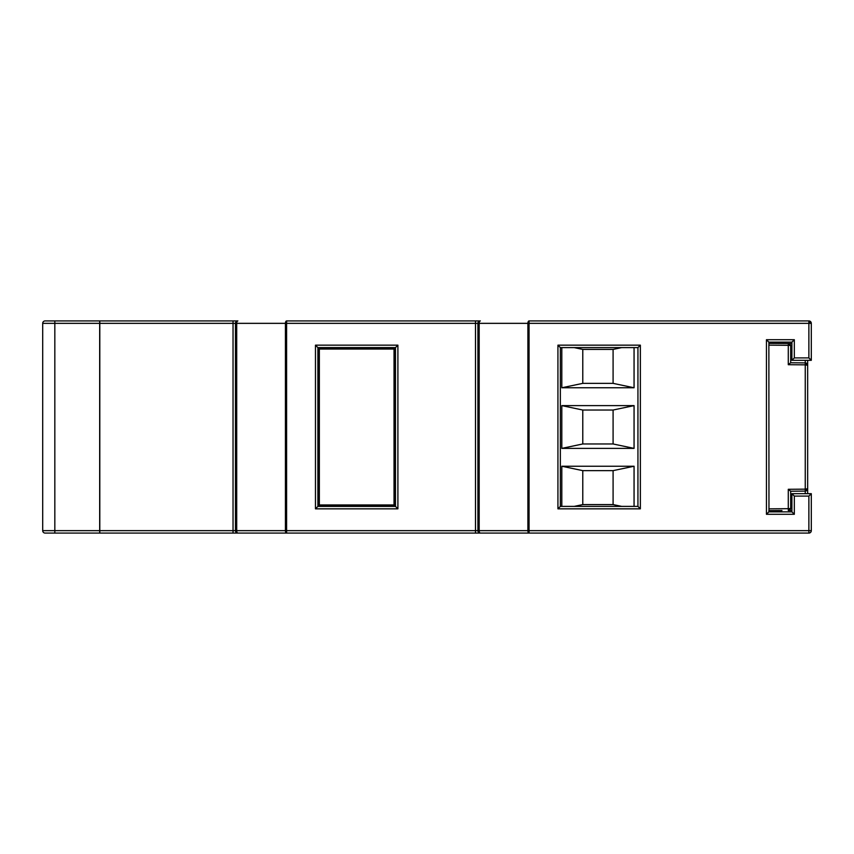 <?xml version="1.0" encoding="UTF-8"?>
<svg xmlns="http://www.w3.org/2000/svg" width="854" height="854" viewBox="0 0 854 854"><rect width="100%" height="100%" fill="white"/><g stroke="black" fill="none" stroke-linecap="round" stroke-linejoin="round"><path stroke-width="1.28" d="M561.804 405.618L634.063 405.618L634.063 448.382L561.804 448.382L561.804 405.618L582.78 410.027L582.78 443.973L613.087 443.973L613.087 410.027L582.78 410.027L613.087 410.027L634.063 405.618M634.063 347.599L634.063 387.769L561.804 387.769L561.804 347.599M561.804 506.401L561.804 466.231L634.063 466.231L634.063 506.401M781.954 510.532L768.867 510.649L768.867 511.866L791.904 511.866L791.904 493.676L811.3 493.676L811.3 530.654A2.423 2.423 0 0 1 808.877 533.077L99.801 533.077L99.801 530.654L233.035 530.654L233.035 323.346L99.801 323.346L99.801 530.654M99.801 323.346L99.801 320.923L233.035 320.923L233.035 323.346L236.707 323.346L236.707 530.654L285.428 530.654L285.428 323.346L236.707 323.346A2.423 1.174 90 0 1 237.882 320.923L233.035 320.923M286.602 320.923L286.602 323.346L285.428 323.346A2.423 1.174 90 0 1 286.602 320.923L475.497 320.923L475.497 323.346L286.602 323.346L286.602 530.654L475.497 530.654L475.497 323.346L479.169 323.346L479.169 530.654L527.889 530.654L527.889 323.346L479.169 323.346A2.423 1.174 90 0 1 480.343 320.923L475.497 320.923M794.327 357.901L808.877 357.901L808.877 323.346L527.889 323.346A2.423 1.174 90 0 1 529.064 320.923L808.877 320.923A2.423 2.423 0 0 1 811.3 323.346L811.3 360.324L791.904 360.324L791.904 342.134L768.867 342.134L768.867 343.351L791.904 343.554L791.904 342.134L794.327 339.711L794.327 357.901L791.904 360.324M811.3 511.866L811.3 493.676L808.877 496.099L794.327 496.099L794.327 514.289L766.444 514.289L766.444 339.711L768.867 342.134M475.497 533.077L475.497 530.654L477.92 530.654A2.423 2.423 0 0 0 480.343 533.077A2.423 1.174 90 0 1 479.169 530.654L477.92 530.654L477.92 323.346A2.423 2.423 0 0 1 480.343 320.923A2.423 2.423 0 0 0 477.92 323.346M233.035 533.077L233.035 530.654L235.458 530.654A2.423 2.423 0 0 0 237.882 533.077A2.423 1.174 90 0 1 236.707 530.654L235.458 530.654L235.458 323.346A2.423 2.423 0 0 1 237.882 320.923A2.423 2.423 0 0 0 235.458 323.346M808.877 357.901L811.3 360.324L811.3 342.134M794.327 514.289L791.904 511.866L791.904 510.446L788.285 510.478L790.985 510.457M560.352 347.599L560.352 506.401L637.938 506.401L637.938 347.599L560.352 347.599L557.929 345.165L640.361 345.165L637.938 347.599M317.891 347.599L317.891 506.401L395.477 506.401L395.477 347.599L317.891 347.599L315.468 345.165L397.9 345.165L395.477 347.599M561.804 466.231L582.78 470.639L582.78 504.586L613.087 504.586L613.087 470.639L582.78 470.639L613.087 470.639L634.063 466.231M621.744 506.401L613.087 504.586L582.78 504.586L574.123 506.401M634.063 448.382L613.087 443.973L582.78 443.973L561.804 448.382M574.123 347.599L582.78 349.414L582.78 383.361L613.087 383.361L613.087 349.414L582.78 349.414L613.087 349.414L621.744 347.599M634.063 387.769L613.087 383.361L582.78 383.361L561.804 387.769M318.136 506.166L318.136 347.834L395.242 347.834L395.242 506.166L318.136 506.166L319.343 504.949L394.025 504.949L395.242 506.166M99.683 323.346L99.683 320.923L45.123 320.923A2.423 2.423 0 0 0 42.7 323.346L42.7 530.654A2.423 2.423 0 0 0 45.123 533.077L99.683 533.077L99.683 323.346L54.827 323.346L54.827 530.654L99.683 530.654M42.7 530.654A2.423 2.423 0 0 0 45.123 533.077A2.423 2.423 0 0 1 42.7 530.654L54.827 530.654L54.827 533.077M768.867 511.866L766.444 514.289M791.904 493.676L794.327 496.099M808.877 320.923L811.3 323.346L808.877 323.346L808.877 320.923M560.352 506.401L557.929 508.835L557.929 345.165M640.361 345.165L640.361 508.835L637.938 506.401M317.891 506.401L315.468 508.835L315.468 345.165M397.9 345.165L397.9 508.835L395.477 506.401M318.136 347.834L319.343 349.051L319.343 504.949M394.025 504.949L394.025 349.051L395.242 347.834M790.985 343.543L788.285 343.522L788.285 345.315L768.867 345.144L768.963 510.649M781.954 343.468L780.076 343.447M768.963 343.351L768.867 345.144M807.66 360.324L807.66 493.676M807.66 445.265L807.66 447.667M807.66 406.333L807.66 408.735M768.867 508.856L788.285 508.685L788.285 489.299L805.258 489.15L805.258 491.093L790.687 491.221L790.687 508.055L788.285 510.478A2.423 2.423 0 0 0 790.687 508.055A2.423 0.63 0 0 1 788.285 508.685L788.285 510.478A2.423 2.423 0 0 0 790.687 508.055M805.258 493.676L805.258 491.093L790.644 491.221L788.285 489.299M805.258 491.093A2.423 2.423 0 0 0 807.66 488.669A2.423 2.423 0 0 1 805.258 491.093L807.66 488.669L805.258 489.15L805.258 364.85L788.285 364.701L790.644 362.779L805.258 362.907L805.258 364.85L807.66 365.331A2.423 2.423 0 0 0 805.258 362.907L807.66 365.331M788.285 364.701L788.285 345.315A2.423 0.63 -0 0 1 790.687 345.945L790.687 362.779M791.904 510.446L788.285 510.478M807.66 473.297L807.66 380.703M788.285 343.522A2.423 2.423 0 0 1 790.687 345.945L788.285 343.522M640.361 508.835L557.929 508.835M529.064 320.923L529.064 530.654L808.877 530.654L808.877 496.099M766.444 339.711L794.327 339.711M397.9 508.835L315.468 508.835M394.025 349.051L319.343 349.051M54.827 320.923L54.827 323.346L42.7 323.346A2.423 2.423 0 0 1 45.123 320.923M235.458 530.654A2.423 2.423 0 0 0 237.882 533.077M285.428 530.654A2.423 1.174 90 0 0 286.602 533.077L286.602 530.654L285.428 530.654M477.92 530.654A2.423 2.423 0 0 0 480.343 533.077M527.889 530.654A2.423 1.174 90 0 0 529.064 533.077L529.064 530.654L527.889 530.654M811.3 530.654L808.877 530.654L808.877 533.077M805.258 362.907L805.258 360.324M791.904 345.977L790.687 345.966M790.687 508.034L791.904 508.023"/></g></svg>
